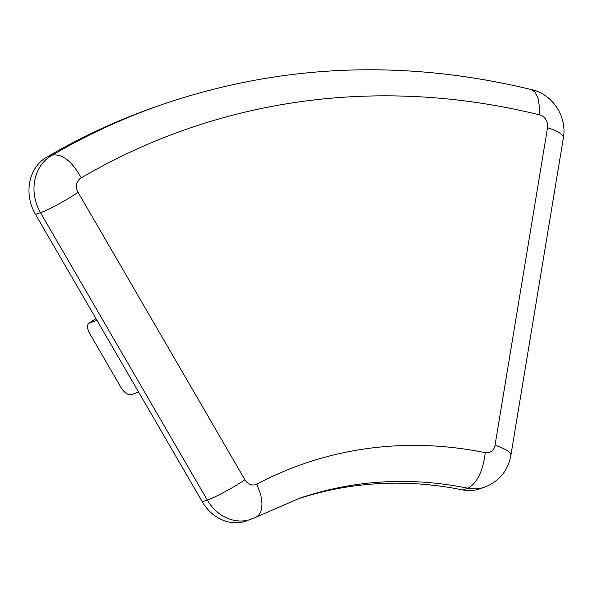 <?xml version="1.0" encoding="UTF-8"?>
<svg xmlns="http://www.w3.org/2000/svg" width="593" height="593" viewBox="0 0 593 593"><rect width="100%" height="100%" fill="white"/><g stroke="black" fill="none" stroke-linecap="round" stroke-linejoin="round"><path stroke-width="0.89" d="M462.814 489.959L467.825 488.224C477.106 483.288 482.917 471.435 485.267 452.674A10.429 8.977 70.9 0 0 495.022 445.328A31.281 8.487 9.4 0 1 510.84 455.632C507.867 470.946 499.128 481.464 484.607 487.172L479.596 488.906A41.703 35.899 70.9 0 1 462.814 489.959A417.049 358.973 70.9 0 0 296.47 499.38M495.022 445.328L547.539 127.717A31.281 8.487 9.4 0 1 563.35 138.021C567.338 116.665 552.38 93.65 530.935 89.469L534.916 91.967L537.97 97.919L539.371 106.592L539.185 114.805A802.818 691.015 70.9 0 0 81.263 177.841A10.429 8.977 70.9 0 0 78.083 192.34L244.916 479.752A10.429 8.977 70.9 0 0 256.888 484.118L260.89 495.311L262.017 503.709L261.654 508.586L260.638 512.085L258.733 515.169L256.421 516.985L298.954 498.513A417.049 358.973 70.9 0 1 467.825 488.224A41.703 35.899 70.9 0 0 484.607 487.172M531.12 89.513C404.537 58.944 281.734 63.896 162.697 104.346L157.686 106.08A834.099 717.945 70.9 0 0 47.27 156.863L52.28 155.129C62.272 153.587 71.931 161.155 81.263 177.841M95.977 318.641L89.565 322.948A10.429 5.174 -123.9 0 0 88.957 323.252A10.429 5.174 -123.9 0 0 89.751 333.644L120.95 387.399A10.429 5.174 -123.9 0 0 131.172 394.627L138.592 392.055M47.27 156.863A41.703 35.899 70.9 0 0 35.476 214.407L202.309 501.819A41.703 35.899 70.9 0 0 245.999 521.062L256.398 517M89.565 322.948L96.993 320.383M162.697 104.346A834.099 717.945 70.9 0 0 52.28 155.129A41.703 35.899 70.9 0 0 40.487 212.672L207.32 500.084A41.703 35.899 70.9 0 0 251.017 519.327M547.539 127.717A10.429 8.977 70.9 0 0 539.185 114.805M202.309 501.819L207.32 500.084A31.281 3.528 -30.1 0 0 244.916 479.752M485.267 452.674A448.33 385.895 70.9 0 0 256.888 484.118M35.476 214.407L40.487 212.672A31.281 3.528 -30.1 0 0 78.083 192.34M563.35 138.021L510.84 455.632M95.933 318.567L88.957 323.252"/></g></svg>
